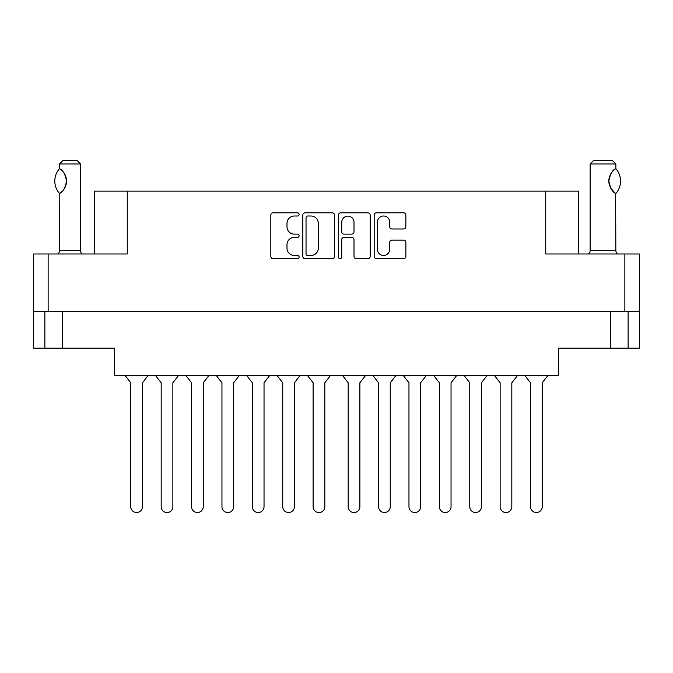 <?xml version="1.0" encoding="UTF-8"?>
<svg xmlns="http://www.w3.org/2000/svg" width="673" height="673" viewBox="0 0 673 673"><rect width="100%" height="100%" fill="white"/><g stroke="black" fill="none" stroke-linecap="round" stroke-linejoin="round"><path stroke-width="1.01" d="M377.402 249.338A6.141 6.141 0 0 0 383.543 255.479A6.141 6.141 0 0 0 389.675 249.338L389.675 242.398A2.297 2.297 0 0 1 391.972 240.101L403.556 240.101A2.297 2.297 0 0 1 405.853 242.398L405.853 256.396A2.297 2.297 0 0 1 403.556 258.693L376.485 258.693A2.297 2.297 0 0 1 374.188 256.396L374.188 215.091A2.297 2.297 0 0 1 376.485 212.803L403.556 212.803A2.297 2.297 0 0 1 405.853 215.091L405.853 226.683A2.297 2.297 0 0 1 403.556 228.98L391.972 228.98A2.297 2.297 0 0 1 389.675 226.683L389.675 222.149A6.141 6.141 0 0 0 383.543 216.008A6.141 6.141 0 0 0 377.402 222.149L377.402 249.338M340.117 258.693A1.607 1.607 0 0 0 341.724 257.086L341.724 239.647A2.297 2.297 0 0 1 344.012 237.35L351.701 237.35A2.297 2.297 0 0 1 353.998 239.647L353.998 256.396A2.297 2.297 0 0 0 356.295 258.693L367.879 258.693A2.297 2.297 0 0 0 370.175 256.396L370.175 215.091A2.297 2.297 0 0 0 367.879 212.803L340.799 212.803A2.297 2.297 0 0 0 338.511 215.091L338.511 257.086A1.607 1.607 0 0 0 340.117 258.693M62.404 311.49L62.404 348.185L114.418 348.185L114.418 375.542L558.582 375.542L558.582 348.185L628.128 348.185L628.128 311.49L628.128 348.185L639.35 348.185L639.35 253.982L639.35 311.49L33.65 311.49L33.65 253.982L33.65 348.185L44.872 348.185L44.872 311.49M334.489 256.396L334.489 215.091A2.297 2.297 0 0 0 332.201 212.803L305.121 212.803A2.297 2.297 0 0 0 302.825 215.091L302.825 256.396A2.297 2.297 0 0 0 305.121 258.693L332.201 258.693A2.297 2.297 0 0 0 334.489 256.396M294.337 216.008L297.491 216.008A1.607 1.607 0 0 0 299.098 214.401A1.607 1.607 0 0 0 297.491 212.803L273.112 212.803A2.297 2.297 0 0 0 270.815 215.091L270.815 256.396A2.297 2.297 0 0 0 273.112 258.693L297.491 258.693A1.607 1.607 0 0 0 299.098 257.086A1.607 1.607 0 0 0 297.491 255.479L294.337 255.479A7.344 7.344 0 0 1 286.992 248.135L286.992 244.694A7.344 7.344 0 0 1 294.337 237.35L297.491 237.35A1.607 1.607 0 0 0 299.098 235.743A1.607 1.607 0 0 0 297.491 234.137L294.337 234.137A7.344 7.344 0 0 1 286.992 226.793L286.992 223.352A7.344 7.344 0 0 1 294.337 216.008M33.65 253.982L127.273 253.982L127.273 191.098L578.452 191.098L578.452 253.982M545.727 191.098L545.727 253.982L639.35 253.982M94.548 253.982L94.548 191.098L127.273 191.098M307.645 216.008A1.607 1.607 0 0 0 306.038 217.615L306.038 253.872A1.607 1.607 0 0 0 307.645 255.479L310.976 255.479A7.344 7.344 0 0 0 318.312 248.135L318.312 223.352A7.344 7.344 0 0 0 310.976 216.008L307.645 216.008M353.998 222.267A6.141 6.141 0 0 0 347.857 216.126A6.141 6.141 0 0 0 341.724 222.267L341.724 231.84A2.297 2.297 0 0 0 344.012 234.137L351.701 234.137A2.297 2.297 0 0 0 353.998 231.84L353.998 222.267M62.404 348.185L44.872 348.185M547.856 375.542L542.219 382.786L542.219 506.685A5.847 5.847 0 0 1 536.373 512.532A5.847 5.847 0 0 1 530.526 506.685L530.526 382.786L524.89 375.542M148.11 375.542L142.474 382.786L142.474 506.685A5.847 5.847 0 0 1 136.627 512.532A5.847 5.847 0 0 1 130.781 506.685L130.781 382.786L125.144 375.542M178.496 375.542L172.86 382.786L172.86 506.685A5.847 5.847 0 0 1 167.013 512.532A5.847 5.847 0 0 1 161.175 506.685L161.175 382.786L155.539 375.542M395.901 375.542L390.264 382.786L390.264 506.685A5.847 5.847 0 0 1 384.426 512.532A5.847 5.847 0 0 1 378.579 506.685L378.579 382.786L372.943 375.542M456.681 375.542L451.045 382.786L451.045 506.685A5.847 5.847 0 0 1 445.206 512.532A5.847 5.847 0 0 1 439.36 506.685L439.36 382.786L433.723 375.542M517.461 375.542L511.825 382.786L511.825 506.685A5.847 5.847 0 0 1 505.987 512.532A5.847 5.847 0 0 1 500.14 506.685L500.14 382.786L494.504 375.542M208.891 375.542L203.254 382.786L203.254 506.685A5.847 5.847 0 0 1 197.408 512.532A5.847 5.847 0 0 1 191.561 506.685L191.561 382.786L185.925 375.542M269.671 375.542L264.035 382.786L264.035 506.685A5.847 5.847 0 0 1 258.188 512.532A5.847 5.847 0 0 1 252.341 506.685L252.341 382.786L246.705 375.542M330.451 375.542L324.815 382.786L324.815 506.685A5.847 5.847 0 0 1 318.968 512.532A5.847 5.847 0 0 1 313.122 506.685L313.122 382.786L307.485 375.542M130.781 506.685L130.781 382.786M142.474 382.786L142.474 506.685M191.561 506.685L191.561 382.786M203.254 382.786L203.254 506.685M252.341 506.685L252.341 382.786M264.035 382.786L264.035 506.685M313.122 506.685L313.122 382.786M324.815 382.786L324.815 506.685M239.277 375.542L233.64 382.786L233.64 506.685A5.847 5.847 0 0 1 227.794 512.532A5.847 5.847 0 0 1 221.955 506.685L221.955 382.786L216.319 375.542M300.057 375.542L294.421 382.786L294.421 506.685A5.847 5.847 0 0 1 288.574 512.532A5.847 5.847 0 0 1 282.736 506.685L282.736 382.786L277.099 375.542M161.175 506.685L161.175 382.786L161.175 506.685M172.86 382.786L172.86 506.685L172.86 382.786M221.955 506.685L221.955 382.786L221.955 506.685M233.64 382.786L233.64 506.685L233.64 382.786M282.736 506.685L282.736 382.786M294.421 382.786L294.421 506.685M378.579 506.685L378.579 382.786M390.264 382.786L390.264 506.685M439.36 506.685L439.36 382.786L439.36 506.685M451.045 382.786L451.045 506.685L451.045 382.786M500.14 506.685L500.14 382.786L500.14 506.685M511.825 382.786L511.825 506.685L511.825 382.786M365.515 375.542L359.878 382.786L359.878 506.685A5.847 5.847 0 0 1 354.032 512.532A5.847 5.847 0 0 1 348.185 506.685L348.185 382.786L342.549 375.542M426.295 375.542L420.659 382.786L420.659 506.685A5.847 5.847 0 0 1 414.812 512.532A5.847 5.847 0 0 1 408.965 506.685L408.965 382.786L403.329 375.542M487.075 375.542L481.439 382.786L481.439 506.685A5.847 5.847 0 0 1 475.592 512.532A5.847 5.847 0 0 1 469.746 506.685L469.746 382.786L464.109 375.542M408.965 506.685L408.965 382.786M420.659 382.786L420.659 506.685M469.746 506.685L469.746 382.786M481.439 382.786L481.439 506.685M530.526 506.685L530.526 382.786M542.219 382.786L542.219 506.685M348.185 506.685L348.185 382.786M359.878 382.786L359.878 506.685M59.308 193.286L59.804 193.286L59.308 193.286A18.819 18.819 0 0 1 59.308 168.847L59.804 168.847C63.069 170.219 65.298 174.299 66.492 181.079C65.298 187.843 63.069 191.906 59.804 193.286L59.485 250.474A4.677 4.677 0 0 1 57.895 253.982M59.485 250.474L80.524 250.474A4.677 4.677 0 0 0 82.106 253.982M80.524 250.474L80.524 163.976L59.485 163.976L59.308 168.847M59.485 163.976L62.984 160.468L77.016 160.468L80.524 163.976M59.804 168.847A14.495 14.495 0 0 1 60.578 169.386M60.89 169.613A14.495 14.495 0 0 1 61.857 170.437M63.599 172.372A14.495 14.495 0 0 1 65.399 175.535L65.121 174.904M66.492 181.062L65.727 176.419A14.495 14.495 0 0 1 65.727 185.731L65.752 185.639M65.399 186.598A14.495 14.495 0 0 1 63.615 189.744M61.849 191.696A14.495 14.495 0 0 1 60.89 192.52M60.587 192.739A14.495 14.495 0 0 1 59.804 193.286L60.578 192.747M65.92 185.1L66.492 181.113M64.978 174.61L63.615 172.397M61.512 170.134L60.907 169.638M588.555 253.982A4.677 4.677 0 0 0 590.145 250.474L615.854 250.474A4.677 4.677 0 0 0 617.435 253.982M590.145 250.474L590.145 163.976L615.854 163.976L615.854 168.654L614.92 169.268M613.667 170.269L612.228 171.758M610.596 174.156L610.032 175.308A14.495 14.495 0 0 1 614.121 169.882M609.444 176.94L608.846 181.054M608.846 181.071L609.688 185.95A14.495 14.495 0 0 1 609.704 176.158M610.411 187.632L614.71 192.714M615.854 250.474L615.593 193.319A14.495 14.495 0 0 1 610.041 186.842M590.145 163.976L593.645 160.468L612.346 160.468L615.854 163.976M615.997 168.814A18.819 18.819 0 0 1 615.997 193.319L615.593 193.319C612.523 192.285 610.268 188.196 608.846 181.062C610.268 173.928 612.523 169.848 615.593 168.814A14.495 14.495 0 0 0 614.878 169.302M48.145 253.982L48.145 311.49M624.855 311.49L624.855 253.982M610.596 348.185L610.596 311.49"/></g></svg>
